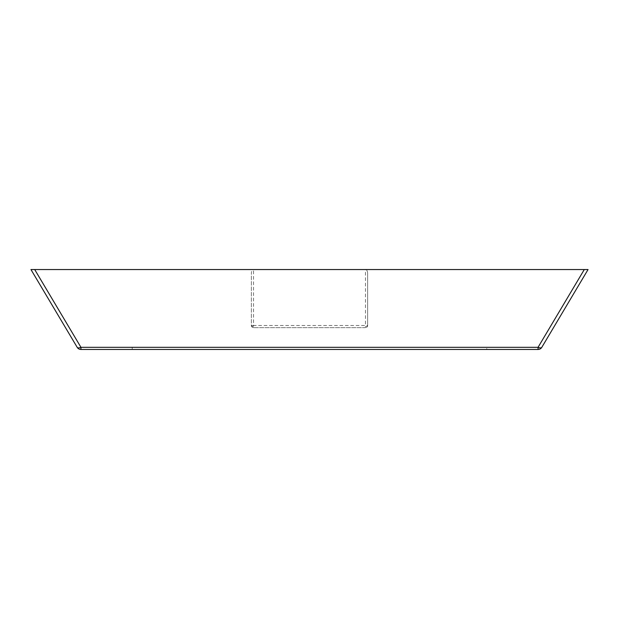 <?xml version="1.0" encoding="UTF-8"?>
<svg xmlns="http://www.w3.org/2000/svg" width="619" height="619" viewBox="0 0 619 619"><rect width="100%" height="100%" fill="white"/><g stroke="black" fill="none" stroke-linecap="round" stroke-linejoin="round"><path stroke-width="0.46" stroke-dasharray="3.1 2.32" d="M365.442 327.66L253.558 327.66L365.442 327.66L365.442 325.486L367.624 325.486A2.182 2.182 0 0 1 365.442 327.66L367.624 325.486L367.624 273.234C367.493 270.998 366.765 269.768 365.442 269.544L253.558 269.544C252.235 269.768 251.507 270.998 251.376 273.234L251.376 325.486L253.558 325.486L253.558 327.66A2.182 2.182 0 0 1 251.376 325.486L251.376 273.234M367.624 273.234L367.624 325.486M251.376 325.486L253.558 327.66M538.058 349.456L538.058 347.313L584.297 269.544L365.442 269.544L365.442 325.486L253.558 325.486L253.558 269.544L34.703 269.544L80.942 347.313L538.058 347.313A4.356 1.973 -149.3 0 0 541.803 347.329A4.356 4.356 0 0 1 538.058 349.456L80.942 349.456A4.356 4.356 0 0 1 77.197 347.329A4.356 1.973 149.3 0 0 80.942 347.313L80.942 349.456M132.226 349.456L486.774 349.456L486.774 347.282L132.226 347.282L486.774 347.282L486.774 349.456L132.226 349.456L132.226 347.282L132.226 349.456M77.197 347.329L30.95 269.544L34.703 269.544M584.297 269.544L588.05 269.544L541.803 347.329"/><path stroke-width="0.93" d="M541.803 347.329A4.356 1.973 -149.3 0 1 538.058 347.313L538.058 349.456A4.356 4.356 0 0 0 541.803 347.329L588.05 269.544L584.297 269.544L538.058 347.313L80.942 347.313A4.356 1.973 149.3 0 1 77.197 347.329A4.356 4.356 0 0 0 80.942 349.456L538.058 349.456M80.942 349.456L80.942 347.313L34.703 269.544L30.95 269.544L77.197 347.329M34.703 269.544L584.297 269.544"/></g></svg>
